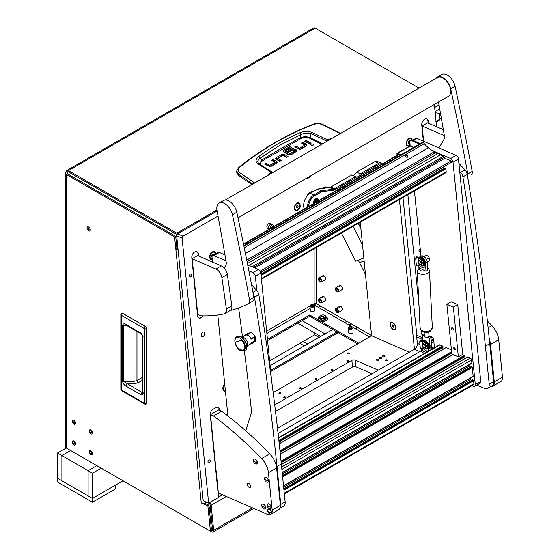 <?xml version="1.0" encoding="UTF-8"?>
<svg xmlns="http://www.w3.org/2000/svg" width="560" height="560" viewBox="0 0 560 560"><rect width="100%" height="100%" fill="white"/><g stroke="black" fill="none" stroke-linecap="round" stroke-linejoin="round"><path stroke-width="0.84" d="M90.286 229.88A2.317 1.337 -120 0 0 89.278 227.549A2.317 1.337 -120 0 0 87.493 226.926A2.317 1.337 -120 0 0 87.01 227.99A2.317 1.337 -120 0 0 88.025 230.321A2.317 1.337 -120 0 0 89.81 230.937A2.317 1.337 -120 0 0 90.286 229.88M88.172 226.849A2.317 1.337 -120 0 0 88.102 227.36A2.317 1.337 -120 0 0 90.216 230.384M92.498 453.684A2.352 1.358 -120 0 0 91.469 451.318A2.352 1.358 -120 0 0 89.656 450.688A2.352 1.358 -120 0 0 89.166 451.766A2.352 1.358 -120 0 0 90.195 454.132A2.352 1.358 -120 0 0 92.015 454.762A2.352 1.358 -120 0 0 92.498 453.684A2.352 1.358 -120 0 0 91.469 451.318A2.352 1.358 -120 0 0 89.656 450.688A2.352 1.358 -120 0 0 89.166 451.766A2.352 1.358 -120 0 0 90.195 454.132A2.352 1.358 -120 0 0 92.015 454.762A2.352 1.358 -120 0 0 92.498 453.684M92.498 432.88A2.352 1.358 -120 0 0 91.469 430.514A2.352 1.358 -120 0 0 89.656 429.884A2.352 1.358 -120 0 0 89.166 430.962A2.352 1.358 -120 0 0 90.195 433.328A2.352 1.358 -120 0 0 92.015 433.958A2.352 1.358 -120 0 0 92.498 432.88A2.352 1.358 -120 0 0 91.469 430.514A2.352 1.358 -120 0 0 89.656 429.884A2.352 1.358 -120 0 0 89.166 430.962A2.352 1.358 -120 0 0 90.195 433.328A2.352 1.358 -120 0 0 92.015 433.958A2.352 1.358 -120 0 0 92.498 432.88M75.572 443.912A2.352 1.358 -120 0 0 74.55 441.546A2.352 1.358 -120 0 0 72.73 440.916A2.352 1.358 -120 0 0 72.247 441.994A2.352 1.358 -120 0 0 73.276 444.36A2.352 1.358 -120 0 0 75.089 444.99A2.352 1.358 -120 0 0 75.572 443.912A2.352 1.358 -120 0 0 74.55 441.546A2.352 1.358 -120 0 0 72.73 440.916A2.352 1.358 -120 0 0 72.247 441.994A2.352 1.358 -120 0 0 73.276 444.36A2.352 1.358 -120 0 0 75.089 444.99A2.352 1.358 -120 0 0 75.572 443.912M75.572 423.115A2.352 1.358 -120 0 0 74.55 420.742A2.352 1.358 -120 0 0 72.73 420.112A2.352 1.358 -120 0 0 72.247 421.19A2.352 1.358 -120 0 0 73.276 423.556A2.352 1.358 -120 0 0 75.089 424.193A2.352 1.358 -120 0 0 75.572 423.115A2.352 1.358 -120 0 0 74.55 420.742A2.352 1.358 -120 0 0 72.73 420.112A2.352 1.358 -120 0 0 72.247 421.19A2.352 1.358 -120 0 0 73.276 423.556A2.352 1.358 -120 0 0 75.089 424.193A2.352 1.358 -120 0 0 75.572 423.115M67.361 172.515A1.547 0.889 0 0 0 66.906 173.145A1.547 0.889 0 0 0 67.361 173.775L67.361 172.515L68.453 171.885A1.547 0.889 -120 0 0 67.676 171.808A1.547 0.889 -120 0 0 67.361 172.515L66.269 171.885A3.087 1.785 0 0 0 65.366 173.145A3.087 1.785 0 0 0 66.269 174.405L66.269 448L209.181 530.509A1.547 0.889 -120 0 0 209.958 530.586A1.547 0.889 -120 0 0 210.273 529.879A1.547 0.889 -120 0 0 210.266 529.718L207.872 505.813L201.257 502.936L175.847 249.242A3.087 1.554 -5.7 0 0 178.052 249.536M209.958 530.586L211.05 529.956A1.547 0.889 -120 0 0 211.365 529.249A1.547 0.889 -120 0 0 211.358 529.088L208.964 505.183L204.232 503.118M322.287 276.829A2.352 1.358 60 0 1 322.77 275.751A2.352 1.358 60 0 1 324.59 276.381A2.352 1.358 60 0 1 325.619 278.754A2.352 1.358 60 0 1 325.129 279.832L321.307 282.037A2.352 1.358 60 0 1 319.494 281.407A2.352 1.358 60 0 1 318.465 279.034A2.352 1.358 60 0 1 318.955 277.956A2.352 1.358 60 0 1 320.768 278.586A2.352 1.358 60 0 1 321.797 280.959A2.352 1.358 60 0 1 321.307 282.037M323.379 276.199A2.352 1.358 60 0 1 323.456 275.667M322.287 297.633A2.352 1.358 60 0 1 322.77 296.555A2.352 1.358 60 0 1 324.59 297.185A2.352 1.358 60 0 1 325.619 299.558A2.352 1.358 60 0 1 325.129 300.636L321.307 302.841A2.352 1.358 60 0 1 319.494 302.211A2.352 1.358 60 0 1 318.465 299.838A2.352 1.358 60 0 1 318.955 298.76A2.352 1.358 60 0 1 320.768 299.39A2.352 1.358 60 0 1 321.797 301.763A2.352 1.358 60 0 1 321.307 302.841M323.379 297.003A2.352 1.358 60 0 1 323.456 296.471M339.213 286.601A2.352 1.358 60 0 1 339.696 285.523A2.352 1.358 60 0 1 341.509 286.153A2.352 1.358 60 0 1 342.538 288.526A2.352 1.358 60 0 1 342.055 289.604L338.233 291.809A2.352 1.358 60 0 1 336.413 291.179A2.352 1.358 60 0 1 335.391 288.806A2.352 1.358 60 0 1 335.874 287.728A2.352 1.358 60 0 1 337.687 288.358A2.352 1.358 60 0 1 338.716 290.731A2.352 1.358 60 0 1 338.233 291.809M340.305 285.971A2.352 1.358 60 0 1 340.375 285.439M339.213 307.405A2.352 1.358 60 0 1 339.696 306.327A2.352 1.358 60 0 1 341.509 306.957A2.352 1.358 60 0 1 342.538 309.33A2.352 1.358 60 0 1 342.055 310.408L338.233 312.613A2.352 1.358 60 0 1 336.413 311.983A2.352 1.358 60 0 1 335.391 309.61A2.352 1.358 60 0 1 335.874 308.532A2.352 1.358 60 0 1 337.687 309.162A2.352 1.358 60 0 1 338.716 311.535A2.352 1.358 60 0 1 338.233 312.613M340.305 306.775A2.352 1.358 60 0 1 340.375 306.243M314.839 305.844A2.352 1.358 180 0 1 314.153 306.803A2.352 1.358 180 0 1 311.584 307.097A2.352 1.358 180 0 1 310.128 305.844A2.352 1.358 180 0 1 310.821 304.885A2.352 1.358 180 0 1 313.39 304.591A2.352 1.358 180 0 1 314.839 305.844L314.839 310.254A2.352 1.358 180 0 1 314.153 311.22A2.352 1.358 180 0 1 311.584 311.514A2.352 1.358 180 0 1 310.128 310.254A2.352 1.358 180 0 1 310.821 309.295M310.401 310.884A2.352 1.358 180 0 1 310.821 310.555M353.059 327.908A2.352 1.358 180 0 1 352.366 328.867A2.352 1.358 180 0 1 349.804 329.161A2.352 1.358 180 0 1 348.348 327.908A2.352 1.358 180 0 1 349.034 326.949A2.352 1.358 180 0 1 351.603 326.655A2.352 1.358 180 0 1 353.059 327.908L353.059 332.318A2.352 1.358 180 0 1 352.366 333.284A2.352 1.358 180 0 1 349.804 333.578A2.352 1.358 180 0 1 348.348 332.318A2.352 1.358 180 0 1 349.034 331.359M348.614 332.948A2.352 1.358 180 0 1 349.034 332.619M267.589 340.592L309.757 316.246L357.595 343.868M226.296 496.468L211.155 505.204L213.668 530.271A3.087 1.785 -120 0 1 213.045 532A3.087 1.785 -120 0 1 211.498 531.846L68.453 449.26A3.087 1.785 -120 0 1 68.439 449.253M208.943 502.971A1.547 0.889 -120 0 1 210.07 504.735L212.583 529.795A1.547 0.889 -120 0 1 212.275 530.663A1.547 0.889 -120 0 1 211.498 530.586L210.728 530.138M267.47 339.395L309.757 314.986L358.687 343.231M314.832 305.746L315.217 305.529L352.037 326.788M352.639 327.138L369.607 336.931M315.217 305.529A1.547 0.889 60 0 1 314.125 303.639A1.547 0.889 180 0 1 316.309 303.639L314.447 304.717M309.757 316.246L309.757 314.986M371.595 335.559L316.309 303.639L316.309 247.555M57.533 453.04L57.533 478.254L61.901 480.781L61.901 455.56L61.901 480.781L92.47 498.428L92.47 473.214L88.102 470.694L96.838 465.647L88.102 470.694L88.102 495.908L88.102 470.694L61.901 455.56L70.637 450.52L61.901 455.56L57.533 453.04L66.269 448A3.087 1.785 180 0 1 65.366 446.74L65.366 173.145M174.615 236.957L175.707 236.327L176.939 248.612L175.847 249.242L174.615 236.957L66.269 174.405M175.707 236.327L67.361 173.775M207.872 505.813L208.964 505.183M218.036 216.006L183.05 236.208A1.547 0.994 113.5 0 0 182.091 238.168L176.673 235.802A1.547 0.994 -66.5 0 1 177.632 233.849A3.087 1.785 -120 0 0 176.799 233.177L68.453 170.618A3.087 1.785 -120 0 0 66.906 170.471L313.67 28A3.087 1.785 60 0 1 315.217 28.154L419.062 88.109M66.906 170.471A3.087 1.785 -120 0 0 66.269 171.885M68.453 171.885L176.799 234.437A1.547 0.889 -120 0 1 176.967 234.549M206.388 502.166L205.611 502.614A3.087 1.554 174.3 0 1 201.257 502.936M176.939 248.612A1.547 0.777 -5.7 0 0 177.975 248.766M211.155 505.204A3.087 1.785 -120 0 0 209.853 502.446M351.603 328.426A1.274 0.735 180 0 1 350.217 328.587A1.274 0.735 180 0 1 349.426 327.908A1.274 0.735 180 0 1 349.804 327.39A1.274 0.735 180 0 1 351.19 327.229A1.274 0.735 180 0 1 351.974 327.908A1.274 0.735 180 0 1 351.603 328.426M313.39 306.362A1.274 0.735 180 0 1 311.997 306.523A1.274 0.735 180 0 1 311.213 305.844A1.274 0.735 180 0 1 311.584 305.326A1.274 0.735 180 0 1 312.97 305.165A1.274 0.735 180 0 1 313.761 305.844A1.274 0.735 180 0 1 313.39 306.362M336.154 289.247A1.274 0.735 60 0 1 336.413 288.666A1.274 0.735 60 0 1 337.4 289.009A1.274 0.735 60 0 1 337.953 290.29A1.274 0.735 60 0 1 337.687 290.871A1.274 0.735 60 0 1 336.707 290.528A1.274 0.735 60 0 1 336.154 289.247M319.228 279.475A1.274 0.735 60 0 1 319.494 278.894A1.274 0.735 60 0 1 320.474 279.237A1.274 0.735 60 0 1 321.027 280.518A1.274 0.735 60 0 1 320.768 281.099A1.274 0.735 60 0 1 319.781 280.763A1.274 0.735 60 0 1 319.228 279.475M319.228 300.279A1.274 0.735 60 0 1 319.494 299.698A1.274 0.735 60 0 1 320.474 300.041A1.274 0.735 60 0 1 321.027 301.322A1.274 0.735 60 0 1 320.768 301.903A1.274 0.735 60 0 1 319.781 301.56A1.274 0.735 60 0 1 319.228 300.279M336.154 310.051A1.274 0.735 60 0 1 336.413 309.47A1.274 0.735 60 0 1 337.4 309.813A1.274 0.735 60 0 1 337.953 311.094A1.274 0.735 60 0 1 337.687 311.675A1.274 0.735 60 0 1 336.707 311.332A1.274 0.735 60 0 1 336.154 310.051M91.735 432.439A1.274 0.735 -120 0 0 91.182 431.158A1.274 0.735 -120 0 0 90.195 430.822A1.274 0.735 -120 0 0 89.936 431.403A1.274 0.735 -120 0 0 90.489 432.684A1.274 0.735 -120 0 0 91.469 433.027A1.274 0.735 -120 0 0 91.735 432.439M91.735 453.243A1.274 0.735 -120 0 0 91.182 451.962A1.274 0.735 -120 0 0 90.195 451.619A1.274 0.735 -120 0 0 89.936 452.207A1.274 0.735 -120 0 0 90.489 453.488A1.274 0.735 -120 0 0 91.469 453.831A1.274 0.735 -120 0 0 91.735 453.243M74.809 443.471A1.274 0.735 -120 0 0 74.256 442.19A1.274 0.735 -120 0 0 73.276 441.854A1.274 0.735 -120 0 0 73.01 442.435A1.274 0.735 -120 0 0 73.563 443.716A1.274 0.735 -120 0 0 74.55 444.059A1.274 0.735 -120 0 0 74.809 443.471M74.809 422.674A1.274 0.735 -120 0 0 74.256 421.386A1.274 0.735 -120 0 0 73.276 421.05A1.274 0.735 -120 0 0 73.01 421.631A1.274 0.735 -120 0 0 73.563 422.912A1.274 0.735 -120 0 0 74.55 423.255A1.274 0.735 -120 0 0 74.809 422.674M122.626 313.334L121.471 313.236L122.437 313.257L145.425 326.529A1.778 1.022 120 0 0 144.354 328.58A1.778 1.022 180 0 0 146.664 328.678L145.425 326.529L146.664 328.678L146.664 403.319A1.778 1.022 180 0 1 144.354 403.214A1.778 1.022 120 0 0 144.725 404.033A1.778 1.778 0 0 0 146.202 404.166M142.576 392.868A1.778 1.022 0 0 0 143.101 393.596C142.982 394.975 142.289 395.367 141.029 394.765A1.778 1.022 -60 0 1 142.24 392.616L123.83 381.577L123.83 325.668L125.293 324.947L126.406 325.346L141.386 333.998A1.778 1.022 120 0 1 141.015 333.186L143.101 336.77A1.778 1.022 180 0 1 142.576 336.042L142.569 392.994L142.968 392.616M141.029 394.765L126.035 386.106C124.18 385.077 123.025 383.467 122.57 381.276L122.57 325.367C123.025 323.701 124.18 323.421 126.035 324.534A1.778 1.022 120 0 0 126.406 325.346M122.57 325.367A1.778 1.022 -0 0 0 123.83 325.668L127.064 325.731M122.57 381.276A1.778 1.022 0 0 0 123.83 381.577L133.952 381.374L136.955 380.576L142.576 377.328M126.035 386.106A1.778 1.022 -60 0 1 127.246 383.957L133.994 383.824L138.208 382.746A1.778 0.952 60 0 1 136.955 380.576L136.955 331.443M360.878 228.564L358.232 223.349M363.832 258.041L355.67 261.142L341.418 233.058M362.53 245.021L353.045 226.345M364.119 260.925L359.534 262.668L358.26 260.162L365.463 274.358M258.734 163.569L257.677 161.756L258.545 159.516L260.141 158.179L261.667 160.111A816.326 471.303 180 0 1 280.56 148.834A816.326 471.303 180 0 1 300.09 137.921C303.296 136.472 306.642 136.388 310.121 137.655L311.136 133.728L326.718 140.924L330.603 139.181M258.776 156.527L260.141 158.179L280.042 145.138L300.958 134.617L299.859 132.804C285.411 138.999 271.712 146.902 258.776 156.527C255.57 159.047 255.227 161.441 257.761 163.709L271.159 172.319L266.469 176.204M252.105 184.499A231.623 133.728 180 0 1 238.245 175.091L236.628 172.172L236.712 170.933L238.322 174.097L239.351 172.396C237.566 170.779 237.657 169.078 239.624 167.286C262.962 148.505 287.875 134.12 314.356 124.138L318.255 123.606L322.749 124.467L340.529 133.448M306.698 145.712A2.128 1.225 -0 0 0 306.383 145.481L302.911 143.472L302.498 143.71M307.006 145.082L306.264 146.034L301.14 148.988A2.177 1.26 180 0 1 299.698 149.352L299.719 148.078L304.759 145.166L304.759 146.426L299.719 149.338L296.121 147.392L295.715 147.63M296.121 146.132L294.623 147L299.698 149.352L299.467 148.064L296.121 146.132L296.121 147.392M310.016 143.85L306.131 141.61L305.725 141.848M312.914 145.32L311.388 145.32M280.168 161.105L277.914 159.803L277.914 158.543L281.26 160.475L279.755 161.336L276.283 159.334A2.128 1.225 180 0 1 275.66 158.522L276.409 157.521L281.4 154.637L281.4 155.897L275.968 159.103M286.951 157.185L282.968 155.456L281.4 155.897M276.85 162.932A2.128 1.225 -0 0 0 276.535 162.701L273.063 160.692L272.657 160.93M277.158 162.302L276.416 163.254L271.299 166.208A2.184 1.26 180 0 1 269.85 166.572L264.775 164.22L266.28 163.352L269.619 165.284L269.871 166.558L269.871 165.298L274.911 162.386L274.911 163.646L269.871 166.558L266.28 164.612L265.867 164.85M296.751 151.466A2.023 1.169 -0 0 0 296.485 151.277L294.63 150.206L294.63 148.939L296.485 150.01A2.023 1.169 180 0 1 297.073 150.78L294.252 152.971L292.747 152.103L294.812 150.913L294.812 152.173L293.839 152.733M294.63 150.206L292.901 149.765L291.41 150.129L288.26 151.942M292.341 154.077L291.928 153.839L289.94 154.987L289.94 153.727L291.928 152.579L291.928 153.839M289.681 154.966L285.278 152.425L285.278 151.165L289.681 153.706L289.94 154.987M285.243 152.285L285.243 151.144M290.283 148.113L289.87 147.875L283.332 151.704M238.245 175.091L238.322 174.097L252.854 184.072M272.643 172.641L272.16 172.137L272.426 172.767M304.752 145.012L301.406 143.08L302.911 142.212L302.911 143.472M302.911 142.212L306.383 144.214A2.128 1.225 180 0 1 307.006 145.033L307.006 145.131M306.131 140.35L311.108 143.22L309.603 144.088L304.633 141.218L306.131 140.35L306.131 141.61M311.213 145.236C313.054 145.579 313.684 145.215 313.096 144.151C311.255 143.808 310.625 144.172 311.213 145.236L310.821 144.69M313.488 144.69L313.096 144.151L313.096 145.236M284.704 155.883L284.704 154.623L288.043 156.555L286.545 157.423L282.947 155.477L277.907 158.389M284.704 154.623L282.968 154.196L281.4 154.637M266.28 163.352L266.28 164.612M274.904 162.232L271.565 160.3L273.063 159.432L273.063 160.692M273.063 159.432L276.535 161.441A2.128 1.225 180 0 1 277.158 162.253L277.158 162.351M294.791 150.766L292.845 149.772L288.666 152.18L287.168 151.312L291.41 148.869L291.41 150.129M294.63 148.939L292.901 148.498L291.41 148.869M291.928 152.579L293.433 153.447L291.326 154.658A2.149 1.239 180 0 1 289.856 155.022L288.274 154.623L283.724 151.998L283.017 151.081L283.696 150.185L289.87 146.615L289.87 147.875M289.87 146.615L291.375 147.483L285.243 151.018M236.712 170.933L238.854 167.279C262.465 148.568 287.427 134.162 313.719 124.054L314.356 124.138M238.651 167.79L239.624 167.286M254.73 182.987L239.351 172.396M332.731 137.949L327.789 139.622L326.55 141.519M272.356 172.305L271.159 172.319L272.384 172.711M322.273 124.523L340.298 133.581M328.013 140.07L312.032 132.37C307.762 131.103 303.702 131.243 299.859 132.804M260.099 164.486L260.344 162.778L262.22 160.93L300.615 138.761L300.09 137.921L300.958 134.617C304.213 132.993 307.601 132.692 311.136 133.728L312.032 132.37M262.22 160.93L261.667 160.111L259.385 163.996M257.761 163.709L259.042 163.8L258.237 163.065M439.894 110.047L439.355 109.074L439.138 104.867M441.252 117.719L438.991 120.533L436.604 121.933L438.991 120.533M440.916 118.594L436.002 121.436M439.999 119.126L439.551 113.393L435.183 112.728M436.639 121.891L435.463 121.884M391.013 326.809A3.591 2.072 -120 0 0 394.758 329.175A3.591 2.072 -120 0 0 394.919 325.325A3.591 2.072 -120 0 0 391.174 322.959A3.591 2.072 -120 0 0 391.013 326.809M393.449 323.071A3.591 2.072 -120 0 0 393.267 322.966A3.591 2.072 -120 0 0 391.475 322.784A3.591 2.072 -120 0 0 391.328 322.882M393.568 327.257L393.897 326.424L393.295 325.234L392.364 324.877L392.035 325.71L392.637 326.9L393.568 327.257M393.799 326.228L392.637 326.9M393.036 325.136L392.035 325.71M204.652 333.333A2.429 1.568 113.5 0 0 203.903 332.094A2.429 1.568 113.5 0 0 202.027 332.829A2.429 1.568 113.5 0 0 201.208 335.314A2.429 1.568 113.5 0 0 201.957 336.553A2.429 1.568 113.5 0 0 203.833 335.818A2.429 1.568 113.5 0 0 204.652 333.333M191.569 274.841A1.582 1.015 113.5 0 0 191.086 274.036A1.582 1.015 113.5 0 0 189.868 274.519A1.582 1.015 113.5 0 0 189.336 276.136A1.582 1.015 113.5 0 0 189.819 276.941A1.582 1.015 113.5 0 0 191.044 276.465A1.582 1.015 113.5 0 0 191.569 274.841M210.203 460.796A1.582 1.015 113.5 0 0 209.713 459.991A1.582 1.015 113.5 0 0 208.495 460.474A1.582 1.015 113.5 0 0 207.963 462.091A1.582 1.015 113.5 0 0 208.453 462.896A1.582 1.015 113.5 0 0 209.671 462.413A1.582 1.015 113.5 0 0 210.203 460.796M327.166 187.824A4.249 2.73 113.5 0 0 323.449 187.971A4.249 2.73 113.5 0 0 323.092 188.349M299.992 203.791A4.249 2.73 113.5 0 0 296.149 203.728A4.249 2.73 113.5 0 0 294.315 207.949A4.249 2.73 113.5 0 0 294.336 208.488A4.249 2.73 113.5 0 0 297.059 210.693A4.249 2.73 113.5 0 0 300.223 206.696L300.069 205.177A15.435 9.933 113.5 0 1 299.992 203.791L300.223 206.696M224.714 384.069A4.249 2.73 113.5 0 0 224.707 384.076A4.249 2.73 113.5 0 0 222.866 388.297A4.249 2.73 113.5 0 0 222.887 388.836A4.249 2.73 113.5 0 0 225.414 391.097M412.216 140.084A4.249 2.73 113.5 0 0 408.072 139.111A4.249 2.73 113.5 0 0 406.231 143.332A4.249 2.73 113.5 0 0 406.252 143.871A4.249 2.73 113.5 0 0 409.885 145.628M215.719 253.848A4.249 2.73 113.5 0 0 211.533 252.588A4.249 2.73 113.5 0 0 209.692 256.802A4.249 2.73 113.5 0 0 209.713 257.348A4.249 2.73 113.5 0 0 212.24 259.602M420.497 251.524A1.547 0.994 -66.5 0 1 419.482 251.804A1.547 0.994 -66.5 0 1 419.006 251.02A1.547 0.994 -66.5 0 1 420.238 248.948M222.824 365.204A1.547 0.994 -66.5 0 1 222.467 364.49A1.547 0.994 -66.5 0 1 222.649 363.468M277.501 428.323L414.456 349.258A4.634 2.982 113.5 0 0 417.333 343.378L416.689 336.924A4.634 2.982 113.5 0 0 416.78 335.265L402.983 197.512M183.05 236.208L177.632 233.849L217.126 211.05M176.673 235.802L203.224 500.787L208.642 503.146L182.091 238.168M306.887 178.01A4.053 2.611 113.5 0 0 306.908 178.017A4.053 2.611 113.5 0 0 310.681 175.819M198.548 255.976L198.359 254.065A4.634 2.982 113.5 0 0 196.931 251.713A4.634 2.982 113.5 0 0 194.684 251.972L194.677 251.972A4.634 2.982 113.5 0 0 191.807 257.852L197.596 315.63A4.634 2.982 113.5 0 0 199.017 317.982A4.634 2.982 113.5 0 0 201.264 317.723L201.271 317.723A4.634 2.982 113.5 0 0 203.091 315.889M428.498 123.214L428.309 121.303A4.634 2.982 113.5 0 0 426.881 118.951A4.634 2.982 113.5 0 0 424.634 119.21L424.627 119.217A4.634 2.982 113.5 0 0 421.757 125.09L423.367 141.155M436.59 126.735L434.35 104.419M219.611 410.312L219.555 409.731A4.634 2.982 113.5 0 0 218.127 407.379A4.634 2.982 113.5 0 0 215.88 407.638L213.15 409.213A4.634 2.982 113.5 0 0 210.273 415.093L218.519 497.441L208.642 503.146M306.404 196.959A7.721 4.97 -66.5 0 1 313.236 191.562M422.233 340.592L422.107 339.283A4.634 2.982 113.5 0 0 422.198 337.631L421.533 330.981M419.013 305.858L407.876 194.684M278.089 433.475L419.874 351.617A4.634 2.982 113.5 0 0 421.127 350.553M421.995 349.272A4.634 2.982 113.5 0 0 422.317 348.551M422.107 339.283L416.689 336.924M218.491 497.133L222.502 494.816M428.169 123.074L427.98 121.163A4.634 2.982 113.5 0 0 426.713 118.888M198.219 255.829L198.03 253.925A4.634 2.982 113.5 0 0 196.763 251.65M198.856 317.905A4.634 2.982 113.5 0 0 200.942 317.583L200.942 317.576A4.634 2.982 113.5 0 0 202.678 315.882M219.289 410.172L219.226 409.591A4.634 2.982 113.5 0 0 217.959 407.316M201.257 334.467A2.429 1.568 113.5 0 0 201.894 332.997M392.574 322.539A4.018 2.317 -120 0 0 390.103 324.765A4.018 2.317 -120 0 0 393.267 329.448A4.018 2.317 -120 0 0 395.759 327.635A4.018 2.317 -120 0 0 392.924 322.714A4.018 2.317 -120 0 0 392.574 322.539M360.241 222.194L371.616 335.769L409.353 352.205M399.434 199.563L414.428 349.272M318.073 200.991A3.087 1.988 113.5 0 0 317.205 198.219A3.087 1.988 113.5 0 0 315.707 198.394A3.087 1.988 113.5 0 0 314.09 203.294M352.359 175.28A4.634 2.982 113.5 0 0 356.559 172.165L374.864 161.602A4.634 2.982 -66.5 0 1 377.118 161.336L380.905 162.988A4.634 2.982 -66.5 0 1 381.997 164.087M356.559 172.165L360.353 173.817L378.658 163.254A4.634 2.982 -66.5 0 1 380.905 162.988M307.454 207.123A10.423 6.706 -66.5 0 1 313.978 194.978L321.363 190.715L333.326 189.168A4.634 2.982 113.5 0 0 334.467 188.762L355.474 176.638A4.634 2.982 113.5 0 0 355.796 176.82A4.634 2.982 113.5 0 0 360.353 173.817L361.193 174.587A5.404 3.479 -66.5 0 1 355.845 177.674L335.076 189.665A5.404 3.479 -66.5 0 1 333.746 190.141L321.874 191.667L314.587 195.874A9.653 6.209 113.5 0 0 308.56 206.486M381.654 164.283A3.857 2.485 113.5 0 0 379.267 164.15L361.193 174.587M314.587 195.874L313.978 194.978L310.184 193.326L317.569 189.063L321.363 190.715L321.874 191.667M317.569 189.063L329.532 187.516A4.634 2.982 113.5 0 0 330.68 187.11L351.68 174.986L355.474 176.638L355.845 177.674M310.184 193.326A10.423 6.706 113.5 0 0 304.29 208.95M381.626 357.434A1.316 0.658 -5.7 0 0 380.17 357.406A1.316 0.658 -5.7 0 0 379.393 358.099A1.316 0.658 -5.7 0 0 379.771 358.505A1.316 0.658 -5.7 0 0 381.227 358.54A1.316 0.658 -5.7 0 0 382.004 357.84A1.316 0.658 -5.7 0 0 381.626 357.434M384.629 355.698A1.316 0.658 -5.7 0 0 383.173 355.67A1.316 0.658 -5.7 0 0 382.396 356.37A1.316 0.658 -5.7 0 0 382.774 356.776A1.316 0.658 -5.7 0 0 384.23 356.804A1.316 0.658 -5.7 0 0 385.007 356.104A1.316 0.658 -5.7 0 0 384.629 355.698M378.623 359.17A1.316 0.658 -5.7 0 0 377.167 359.135A1.316 0.658 -5.7 0 0 376.39 359.835A1.316 0.658 -5.7 0 0 376.768 360.241A1.316 0.658 -5.7 0 0 378.224 360.269A1.316 0.658 -5.7 0 0 379.001 359.576A1.316 0.658 -5.7 0 0 378.623 359.17M385.322 360.787A1.12 0.56 174.3 0 1 385 360.444A1.12 0.56 174.3 0 1 385.665 359.849A1.12 0.56 174.3 0 1 386.904 359.877A1.12 0.56 174.3 0 1 387.226 360.22A1.12 0.56 174.3 0 1 386.568 360.815A1.12 0.56 174.3 0 1 385.322 360.787M347.109 360.486A0.966 0.483 174.3 0 1 348.131 360.297A0.966 0.483 174.3 0 1 348.747 360.682A0.966 0.483 174.3 0 1 348.467 361.074A0.966 0.483 174.3 0 1 347.438 361.256A0.966 0.483 174.3 0 1 346.829 360.878A0.966 0.483 174.3 0 1 347.109 360.486M331.275 369.628A0.966 0.483 174.3 0 1 332.304 369.439A0.966 0.483 174.3 0 1 332.913 369.824A0.966 0.483 174.3 0 1 332.633 370.216A0.966 0.483 174.3 0 1 331.604 370.398A0.966 0.483 174.3 0 1 330.995 370.013A0.966 0.483 174.3 0 1 331.275 369.628M315.448 378.763A0.966 0.483 174.3 0 1 316.47 378.581A0.966 0.483 174.3 0 1 317.079 378.966A0.966 0.483 174.3 0 1 316.799 379.358A0.966 0.483 174.3 0 1 315.777 379.54A0.966 0.483 174.3 0 1 315.161 379.155A0.966 0.483 174.3 0 1 315.448 378.763M299.614 387.905A0.966 0.483 174.3 0 1 300.636 387.723A0.966 0.483 174.3 0 1 301.252 388.108A0.966 0.483 174.3 0 1 300.965 388.493A0.966 0.483 174.3 0 1 299.943 388.682A0.966 0.483 174.3 0 1 299.327 388.297A0.966 0.483 174.3 0 1 299.614 387.905M283.78 397.047A0.966 0.483 174.3 0 1 284.802 396.865A0.966 0.483 174.3 0 1 285.418 397.243A0.966 0.483 174.3 0 1 285.138 397.635A0.966 0.483 174.3 0 1 284.109 397.824A0.966 0.483 174.3 0 1 283.5 397.439A0.966 0.483 174.3 0 1 283.78 397.047M347.977 353.122A0.966 0.483 174.3 0 1 349.006 352.933A0.966 0.483 174.3 0 1 349.615 353.318A0.966 0.483 174.3 0 1 349.335 353.71A0.966 0.483 174.3 0 1 348.306 353.899A0.966 0.483 174.3 0 1 347.697 353.514A0.966 0.483 174.3 0 1 347.977 353.122M279.188 392.833A0.966 0.483 174.3 0 1 280.217 392.651A0.966 0.483 174.3 0 1 280.826 393.036A0.966 0.483 174.3 0 1 280.546 393.428A0.966 0.483 174.3 0 1 279.524 393.61A0.966 0.483 174.3 0 1 278.908 393.225A0.966 0.483 174.3 0 1 279.188 392.833M377.965 370.321A2.317 1.162 -5.7 0 0 377.349 369.782L355.131 360.108A2.317 1.162 -5.7 0 0 351.869 360.346L274.715 404.887M273.175 392.609L371.616 335.769M275.52 411.453L352.534 366.989A2.317 1.162 174.3 0 1 355.796 366.751L371.959 373.786M432.236 348.978A1.274 0.819 -66.5 0 1 432.145 348.621A1.274 0.819 -66.5 0 1 432.572 347.319A1.274 0.819 -66.5 0 1 433.552 346.934A1.274 0.819 -66.5 0 1 433.944 347.578A1.274 0.819 -66.5 0 1 433.923 348.005M433.279 340.942A1.274 0.819 -66.5 0 1 432.852 342.244A1.274 0.819 -66.5 0 1 431.872 342.629A1.274 0.819 -66.5 0 1 431.48 341.978A1.274 0.819 -66.5 0 1 431.907 340.676A1.274 0.819 -66.5 0 1 432.887 340.291A1.274 0.819 -66.5 0 1 433.279 340.942M427.378 351.778L425.355 350.896M434.448 347.704L433.573 339.01L431.158 340.41M431.032 337.974L432.362 337.211L428.946 335.727M432.362 337.211L433.573 339.01M431.396 346.045L431.718 349.279M422.072 349.643A1.505 0.868 60 0 1 423.255 351.393A1.505 0.868 60 0 1 422.331 352.233A1.505 0.868 60 0 1 421.141 350.476A1.505 0.868 60 0 1 422.072 349.643M423.283 351.407A1.547 0.889 60 0 1 422.968 352.275A1.547 0.889 60 0 1 421.841 351.925A1.547 0.889 60 0 1 421.113 350.462A1.547 0.889 60 0 1 421.428 349.601A1.547 0.889 60 0 1 422.555 349.951A1.547 0.889 60 0 1 423.283 351.407M425.705 345.45A2.415 1.393 60 0 1 425.95 346.892A2.415 1.393 60 0 1 425.467 347.753A2.415 1.393 60 0 1 424.795 347.844M422.562 344.883A2.415 1.393 60 0 1 422.555 344.68A2.415 1.393 60 0 1 422.569 344.435A2.415 1.393 60 0 1 423.052 343.574M426.342 345.688A2.415 1.393 60 0 1 426.419 346.619A2.415 1.393 60 0 1 425.936 347.48A2.415 1.393 60 0 1 425.677 347.578M422.569 344.862A1.946 1.127 -120 0 0 422.555 345.058A1.946 1.127 -120 0 0 423.934 347.445A1.946 1.127 -120 0 0 425.299 346.843A1.946 1.127 -120 0 0 424.109 344.372A1.946 1.127 -120 0 0 422.569 344.862M423.15 340.991A4.634 2.674 60 0 1 423.43 340.914A4.634 2.674 60 0 1 426.573 342.482M428.071 348.81L428.141 348.775A4.634 2.674 -120 0 0 428.372 343.861A4.634 2.674 -120 0 0 424.053 340.557A4.634 2.674 -120 0 0 423.507 340.746L423.115 340.977M427.574 343.889A4.634 2.674 60 0 1 428.05 348.628M427.581 348.012A4.018 2.317 -120 0 0 427.532 345.401M420.329 341.299A0.77 0.448 -120 0 1 420.322 341.25L420.259 340.585A0.77 0.448 -120 0 1 420.735 340.158L426.965 342.874A0.77 0.385 174.3 0 1 427.189 343.112A0.77 0.385 174.3 0 1 426.636 343.546A0.77 0.385 174.3 0 1 425.754 343.434L422.737 341.054L420.42 341.446A0.77 0.658 159.3 0 0 419.727 342.216L420.329 348.229A0.77 0.658 159.3 0 0 421.148 348.747L423.206 348.453L426.223 350.84A1.078 0.546 -5.7 0 0 426.384 350.931A1.078 0.546 -5.7 0 0 427.588 350.959A1.078 0.546 -5.7 0 0 428.225 350.385L428.029 348.418L426.195 349.02L423.955 347.459M423.171 343.616L425.845 345.541L427.693 345.072L427.378 344.666M420.42 341.446L422.471 341.152L425.488 343.532A1.078 0.546 -5.7 0 0 425.656 343.63A1.078 0.546 -5.7 0 0 426.853 343.651A1.078 0.546 -5.7 0 0 427.497 343.077A1.078 0.546 -5.7 0 0 427.182 342.748L420.952 340.032A0.77 0.448 60 0 0 420.539 340.116M419.727 342.216L420.329 348.229A0.77 0.658 -20.7 0 1 420.273 348.082M427.455 345.464A3.857 2.226 60 0 1 427.455 345.471L427.644 347.326A3.857 2.226 60 0 1 427.532 347.774L428.029 348.439L427.315 347.9A3.857 2.226 -120 0 0 427.231 345.583M424.368 347.837L426.3 348.838L427.504 348.264L427.553 348.726M419.671 342.069A0.77 0.658 -20.7 0 1 420.364 341.292M213.689 252.119A3.591 2.31 113.5 0 0 211.386 252.728A3.591 2.31 113.5 0 1 213.689 252.119L213.99 252.252A3.591 2.31 113.5 0 0 211.218 253.337A3.591 2.31 113.5 0 0 210.014 257.005A3.591 2.31 113.5 0 0 211.12 258.832A3.591 2.31 113.5 0 0 212.177 258.909A3.591 2.31 113.5 0 1 211.12 258.832L210.826 258.699A3.591 2.31 113.5 0 1 209.72 256.879A3.591 2.31 113.5 0 1 209.699 256.599A3.591 2.31 113.5 0 0 210.826 258.699L211.12 258.832A3.591 2.31 113.5 0 1 210.203 255.262A3.591 2.31 113.5 0 1 213.99 252.252L213.689 252.119M215.096 254.072A3.591 2.31 113.5 0 0 213.99 252.252A3.591 2.31 113.5 0 1 215.103 254.205A3.591 2.31 113.5 0 0 215.096 254.072M213.388 255.192L213.318 254.492L212.443 254.387L211.68 255.437L211.792 256.585L211.981 254.814L212.926 254.268L213.451 255.157M212.156 254.793L211.708 255.752M222.873 388.094A3.591 2.31 113.5 0 0 222.894 388.374A3.591 2.31 113.5 0 0 224 390.194A3.591 2.31 113.5 0 0 224.147 390.25M224.749 384.454A3.591 2.31 113.5 0 0 223.188 388.5A3.591 2.31 113.5 0 0 224.294 390.327A3.591 2.31 113.5 0 0 225.344 390.404M224.98 386.757L225.12 388.101M410.375 138.719A3.591 2.31 113.5 0 0 410.228 138.649A3.591 2.31 113.5 0 0 407.925 139.258M411.544 140.105A3.591 2.31 113.5 0 0 410.529 138.775A3.591 2.31 113.5 0 0 406.742 141.792A3.591 2.31 113.5 0 0 407.659 145.362A3.591 2.31 113.5 0 0 409.808 144.879M406.238 143.129A3.591 2.31 113.5 0 0 407.365 145.229A3.591 2.31 113.5 0 0 407.512 145.285M409.962 141.428L409.465 140.798L408.52 141.344L408.149 142.618L408.723 143.339L409.633 142.814M408.996 141.071L409.948 141.484M408.219 142.366L408.716 141.232M408.422 142.247L409.633 142.779M325.752 187.579A3.591 2.31 113.5 0 0 325.605 187.502A3.591 2.31 113.5 0 0 323.309 188.111M326.347 187.929A3.591 2.31 113.5 0 0 325.906 187.635A3.591 2.31 113.5 0 0 323.554 188.293M298.459 203.336A3.591 2.31 113.5 0 0 298.312 203.266A3.591 2.31 113.5 0 0 296.009 203.875M299.53 206.962A3.591 2.31 113.5 0 0 298.606 203.392A3.591 2.31 113.5 0 0 294.819 206.409A3.591 2.31 113.5 0 0 295.743 209.979A3.591 2.31 113.5 0 0 299.53 206.962M294.322 207.746A3.591 2.31 113.5 0 0 295.442 209.846A3.591 2.31 113.5 0 0 295.596 209.902M297.549 205.415L296.604 205.961L296.233 207.228L296.8 207.956L297.745 207.41L298.123 206.136L297.549 205.415M297.08 205.688L298.123 206.136M296.303 206.983L296.8 205.849M296.499 206.864L297.745 207.41M273.546 226.702A1.505 0.966 -66.5 0 0 272.552 226.569A1.505 0.966 -66.5 0 0 271.684 227.773A1.547 0.994 -66.5 0 1 272.545 226.534A1.547 0.994 -66.5 0 1 273.294 226.45A1.547 0.994 -66.5 0 1 273.581 226.681M317.513 201.313A2.394 1.54 113.5 0 0 317.674 200.375A2.394 1.54 113.5 0 0 315.763 198.989A2.394 1.54 113.5 0 0 314.391 200.907A2.394 1.54 113.5 0 0 314.65 202.972M314.3 203.168A2.702 1.736 -66.5 0 1 313.957 200.837A2.702 1.736 -66.5 0 1 315.525 198.625A2.702 1.736 -66.5 0 1 316.834 198.478A2.702 1.736 -66.5 0 1 317.681 200.193A2.702 1.736 -66.5 0 1 317.674 200.291M316.309 202.013L316.785 199.808L315.84 199.738L315.056 201.257L315.161 202.286L315.861 202.272M315.203 201.642L315.658 199.976M471.891 385.672L473.382 386.323A3.087 1.785 -120 0 0 474.663 386.344A3.087 1.785 -120 0 0 475.286 384.615L452.998 162.134A3.087 1.785 -120 0 0 450.562 158.536L431.606 150.276M409.885 141.904A3.087 1.785 -120 0 0 409.647 143.255L409.948 146.23M414.421 190.911L420.966 256.2M450.562 158.536L456.022 155.379L417.011 138.39L413.322 140.518M475.286 384.615L480.746 381.458L458.458 158.984L452.998 162.134M412.573 140.196L415.73 138.369A3.087 1.785 60 0 1 417.011 138.39M456.022 155.379A3.087 1.785 60 0 1 458.458 158.984M480.746 381.458A3.087 1.785 60 0 1 480.123 383.194L474.663 386.344M225.995 260.897L213.92 255.64A3.087 1.785 -120 0 0 212.639 255.626A3.087 1.785 -120 0 0 212.016 257.355L212.485 262.045M217.798 315.028L227.906 415.968M256.788 290.423L255.367 276.234A3.087 1.785 -120 0 0 252.931 272.636L248.878 270.865M252.931 272.636L258.391 269.486L247.688 264.817M224.966 254.919L219.38 252.49L213.92 255.64M271.572 380.31L260.827 273.084L255.367 276.234M212.639 255.626L218.099 252.469A3.087 1.785 60 0 1 219.38 252.49M258.391 269.486A3.087 1.785 60 0 1 260.827 273.084M454.328 347.774A1.232 0.714 -120 0 0 453.817 347.767A1.232 0.714 -120 0 0 453.649 348.824A1.232 0.714 -120 0 0 454.545 349.895A1.232 0.714 -120 0 0 455.056 349.902A1.232 0.714 -120 0 0 455.224 348.845A1.232 0.714 -120 0 0 454.328 347.774M452.333 327.845A1.232 0.714 -120 0 0 451.822 327.838A1.232 0.714 -120 0 0 451.654 328.902A1.232 0.714 -120 0 0 452.55 329.973A1.232 0.714 -120 0 0 453.061 329.98A1.232 0.714 -120 0 0 453.229 328.923A1.232 0.714 -120 0 0 452.333 327.845M457.73 304.563L462.721 354.368L458.353 356.888L451.85 354.06L446.859 304.248L453.362 307.083L457.73 304.563L451.227 301.728L446.859 304.248M458.353 356.888L453.362 307.083M442.834 167.3A2.317 1.337 -120 0 0 442.918 167.433L443.695 168.581M261.443 279.23L445.886 172.739A1.547 0.889 -120 0 0 446.201 171.878L445.886 168.756A0.616 0.357 -120 0 0 445.403 168.035L260.974 274.512M260.932 274.155L444.878 167.951M445.025 167.867L445.403 168.035M279.02 441.931L442.988 347.319L442.988 346.731A0.616 0.357 -120 0 0 442.505 346.01L439.957 344.897A1.547 0.889 -120 0 0 439.313 344.89L278.558 437.703M442.694 349.363L441.784 348.019M451.437 349.895L446.075 347.564A0.616 0.357 -120 0 0 445.697 347.788M281.197 462.63L464.66 356.762L464.667 356.167A0.616 0.357 -120 0 0 464.177 355.446L462.28 354.62M464.373 358.806L463.463 357.455M471.45 363.377A0.616 0.357 -120 0 0 471.828 363.034L471.52 359.919A1.547 0.889 -120 0 0 470.302 358.113L467.754 357.007A0.616 0.357 -120 0 0 467.376 357.224M470.078 367.248L469.301 366.1A2.317 1.337 60 0 1 468.804 365.057M472.78 376.663A0.616 0.357 -120 0 0 473.158 376.32L472.269 367.423A0.616 0.357 -120 0 0 471.779 366.702L471.261 366.618M471.408 380.527L470.631 379.379A2.317 1.337 60 0 1 470.134 378.343M284.347 493.955L473.599 384.692A1.547 0.889 -120 0 0 473.914 383.824L473.599 380.702A0.616 0.357 -120 0 0 473.116 379.981L472.591 379.897M412.615 140.21L411.796 140.686A3.087 1.785 -120 0 0 410.522 140.665L411.341 140.196A3.087 1.785 60 0 1 412.615 140.21L418.124 142.611A3.087 1.785 60 0 1 419.244 143.437L419.748 143.976M419.244 143.437L418.425 143.913L418.929 144.445M418.425 143.913A3.087 1.785 -120 0 0 417.305 143.087L418.124 142.611M411.796 140.686L417.305 143.087M410.522 140.665A3.087 1.785 -120 0 0 409.892 142.394L410.207 146.083L397.705 153.3L401.058 154.763M397.082 155.379L396.942 153.986A1.232 0.714 60 0 1 397.194 153.293L408.114 146.986A1.232 0.714 60 0 1 408.625 146.993M397.817 154.952L397.803 154.294L400.12 155.302M397.194 153.293A1.232 0.714 60 0 1 397.705 153.3M407.505 157.213C405.671 157.332 405.083 156.716 405.734 155.358C407.547 155.288 408.135 155.904 407.505 157.213L407.862 156.807M405.363 155.778L405.734 155.358M422.52 142.548A0.77 0.448 60 0 1 423.311 142.541L424.319 143.724A23.548 13.594 -120 0 0 428.407 147.798L428.414 147.812A46.326 26.747 -120 0 0 434.077 151.935L246.75 260.092M248.99 265.391L440.328 154.924L443.471 156.296A0.847 0.49 60 0 1 444.143 157.283A0.847 0.49 -120 0 0 444.808 158.27L254.856 267.939M247.436 263.543L437.619 153.741L434.077 151.935M435.449 152.796L247.044 261.576M260.155 271.173L451.017 160.979L444.808 158.27M437.619 153.741A3.857 2.226 60 0 1 440.328 154.924M451.017 160.979A0.77 0.448 60 0 1 451.416 162.337L260.708 272.44L451.472 162.309M248.087 264.992A3.857 2.226 -120 0 0 247.667 264.705M419.923 264.411A1.946 1.127 -120 0 0 421.12 263.326A1.946 1.127 -120 0 0 419.587 261.058A1.946 1.127 -120 0 0 418.376 261.94A1.946 1.127 -120 0 0 419.755 264.327A1.946 1.127 -120 0 0 419.923 264.411M421.274 261.828A2.415 1.393 60 0 1 421.288 264.635A2.415 1.393 60 0 1 420.497 264.698M422.079 262.409A2.415 1.393 60 0 1 421.722 264.383A2.415 1.393 60 0 1 421.484 264.474M424.123 256.641L425.852 255.647A3.087 1.785 60 0 1 429.163 257.859L429.422 260.435L427.175 261.73M426.44 259.434L429.163 257.859M429.422 260.435A3.087 1.785 60 0 1 428.939 260.995L427.21 261.996M420.287 264.621A2.415 1.393 60 0 1 420.077 264.516A2.415 1.393 60 0 1 419.909 264.404M418.383 261.765A2.415 1.393 60 0 1 418.376 261.562A2.415 1.393 60 0 1 418.873 260.456A2.415 1.393 60 0 1 419.874 260.47M416.339 258.076A0.77 0.448 -120 0 1 416.332 258.027L416.262 257.362A0.77 0.448 -120 0 1 416.738 256.935L422.968 259.644A0.77 0.385 174.3 0 1 423.192 259.882A0.77 0.385 174.3 0 1 422.646 260.316A0.77 0.385 174.3 0 1 421.757 260.211L418.74 257.824L416.423 258.216A0.77 0.658 159.3 0 0 415.73 258.993L416.332 265.006A0.77 0.658 159.3 0 0 417.158 265.524L419.209 265.23L422.226 267.61A1.078 0.546 -5.7 0 0 422.394 267.708A1.078 0.546 -5.7 0 0 423.591 267.736A1.078 0.546 -5.7 0 0 424.228 267.162L424.032 265.195M420.98 264.74L422.303 265.608L424.032 265.216L422.198 265.79L420.371 264.614M419.972 260.638L421.848 262.318L423.696 261.849L423.381 261.436M416.423 258.216L418.481 257.922L421.491 260.309A1.078 0.546 -5.7 0 0 421.659 260.4A1.078 0.546 -5.7 0 0 422.856 260.428A1.078 0.546 -5.7 0 0 423.5 259.854A1.078 0.546 -5.7 0 0 423.185 259.518L416.955 256.809A0.77 0.448 60 0 0 416.542 256.893M415.73 258.993L416.332 265.006M423.458 262.234A3.857 2.226 60 0 1 423.458 262.241L423.647 264.103A3.857 2.226 60 0 1 423.535 264.551L424.032 265.216L423.318 264.677A3.857 2.226 -120 0 0 423.241 262.353M423.696 261.849L423.5 259.854M415.674 258.839A0.77 0.658 -20.7 0 1 416.367 258.069M423.584 264.789A4.018 2.317 -120 0 0 423.773 263.27A4.018 2.317 -120 0 0 423.535 262.171M423.577 260.659A4.634 2.674 60 0 1 424.459 263.312A4.634 2.674 60 0 1 424.053 265.405M424.074 265.587L424.144 265.545A4.634 2.674 -120 0 0 425.075 262.955A4.634 2.674 -120 0 0 422.891 258.573A4.634 2.674 -120 0 0 419.51 257.523L419.118 257.747M419.153 257.761A4.634 2.674 60 0 1 422.583 259.259M459.704 171.402L460.649 172.41A5.404 3.122 60 0 1 462.896 176.869A2316.23 1337.28 60 0 1 485.38 346.157L489.748 343.637A2316.23 1337.28 60 0 0 467.264 174.349A5.404 3.122 60 0 0 465.017 169.89L458.899 163.359M476.875 385.063L484.435 388.353A7.721 4.459 -120 0 0 487.627 388.402A7.721 4.459 -120 0 0 489.188 384.069L485.38 346.157M489.188 384.069L493.556 381.549L489.748 343.637M493.556 381.549A7.721 4.459 60 0 1 491.995 385.875L487.627 388.402M245.735 430.815L250.908 414.246A15.442 8.918 -120 0 0 251.279 409.073A3088.302 1783.04 -120 0 0 244.349 351.001M253.344 294.203A5.404 3.122 60 0 1 254.485 297.192A2316.23 1337.28 60 0 1 276.969 466.487L281.33 463.96A2316.23 1337.28 60 0 0 258.853 294.672A5.404 3.122 60 0 0 256.599 290.213L251.573 284.851M242.529 336.959A3088.302 1783.04 -120 0 0 238.602 307.965M280.238 507.675A7.721 4.459 -120 0 0 280.777 504.399L276.969 466.487M280.777 504.399L285.138 501.872L281.33 463.96M285.138 501.872A7.721 4.459 60 0 1 283.584 506.205L280.042 508.242M490.847 386.54A7.721 4.459 -120 0 0 492.723 386.204A7.721 4.459 -120 0 0 494.277 381.878L490.532 344.484A15.442 8.918 -120 0 0 489.307 339.339M494.277 381.878L502.467 377.153L498.722 339.759L490.532 344.484M502.467 377.153A7.721 4.459 60 0 1 500.913 381.479L492.723 386.204M487.368 321.02A308.833 178.304 60 0 1 491.89 325.619A15.442 8.918 60 0 1 498.722 339.759M249.186 487.382A2.317 1.337 60 0 1 247.513 485.366A2.317 1.337 60 0 1 247.828 483.378A2.317 1.337 60 0 1 248.787 483.392A2.317 1.337 60 0 1 250.46 485.408A2.317 1.337 60 0 1 250.145 487.396A2.317 1.337 60 0 1 249.186 487.382M210.49 414.638L218.344 493.003L267.435 514.381A7.721 4.459 -120 0 0 270.634 514.43A7.721 4.459 -120 0 0 272.188 510.104L268.443 472.703A15.442 8.918 -120 0 0 261.611 458.57A308.833 178.304 -120 0 0 213.528 415.954L221.718 411.229L218.68 409.906L210.49 414.638L213.528 415.954M261.611 458.57L269.801 453.838A308.833 178.304 -120 0 0 221.718 411.229M269.801 453.838A15.442 8.918 60 0 1 276.633 467.978L268.443 472.703M272.188 510.104L280.378 505.372L276.633 467.978M280.378 505.372A7.721 4.459 60 0 1 278.824 509.698L270.634 514.43M423.64 141.281L422.107 125.958L427.567 122.808L443.331 129.675M422.107 125.958L444.36 135.653M215.845 269.038L192.157 258.72L197.75 314.51L200.781 315.826A231.623 133.728 -120 0 0 224.07 313.922A7.721 4.459 -120 0 0 224.84 313.628A7.721 4.459 -120 0 0 226.359 308.966L231.819 305.816A3088.302 1783.04 -120 0 0 227.339 274.47L221.879 277.627A7.721 4.459 -120 0 0 215.845 269.038L221.305 265.888A7.721 4.459 60 0 1 227.339 274.47M231.819 305.816A7.721 4.459 60 0 1 230.3 310.478L224.84 313.628M192.157 258.72L197.617 255.57L221.305 265.888M226.359 308.966A3088.302 1783.04 -120 0 0 221.879 277.627M225.162 200.053L437.57 77.42A10.885 6.286 60 0 1 446.817 81.319A10.885 6.286 60 0 1 448.462 96.278L238.007 217.784M248.619 303.499L252.875 301.042A5.404 3.122 -120 0 0 252.931 301.007A5.404 3.122 -120 0 0 253.946 297.444A2316.23 1337.28 -120 0 0 236.81 212.233A11.27 6.51 -120 0 0 223.51 200.564L219.142 203.084A11.27 6.51 -120 0 0 216.895 209.692A11.27 6.51 -120 0 0 217.021 210.511A3088.302 1783.04 60 0 1 226.219 262.248A5.404 3.122 60 0 1 225.953 264.901A231.623 133.728 60 0 1 224.21 268.072M230.349 310.45A5.404 3.122 -120 0 0 230.699 310.394A231.623 133.728 -120 0 0 248.507 303.562A5.404 3.122 -120 0 0 248.563 303.534A5.404 3.122 -120 0 0 249.578 299.964A2316.23 1337.28 -120 0 0 232.442 214.753A11.27 6.51 -120 0 0 219.142 203.084M471.17 175.007L471.114 175.042A5.404 3.122 -120 0 0 471.17 175.007A5.404 3.122 -120 0 0 472.185 171.444A2316.23 1337.28 -120 0 0 455.049 86.233A11.27 6.51 -120 0 0 441.749 74.564L437.381 77.091A11.27 6.51 -120 0 0 436.114 78.267M467.628 176.589A5.404 3.122 -120 0 0 467.817 173.964A2316.23 1337.28 -120 0 0 450.681 88.753A11.27 6.51 -120 0 0 437.381 77.091M438.459 102.053A3088.302 1783.04 60 0 1 444.465 136.248A5.404 3.122 60 0 1 444.192 138.901A231.623 133.728 60 0 1 438.837 147.896M418.789 265.251L418.908 267.708L425.992 271.313L427.63 270.368L427.224 262.199L425.586 263.144L425.992 271.313M425.586 263.144A4.942 2.856 -120 0 0 421.89 257.222L423.528 256.277L421.89 257.222M421.778 257.166A4.942 2.856 -120 0 0 419.517 257.04A4.942 2.856 -120 0 0 418.894 257.649M423.528 256.277A4.942 2.856 60 0 1 427.224 262.199M419.517 257.04L421.155 256.095A4.942 2.856 60 0 1 423.416 256.221M428.757 331.954L428.953 335.839A2.317 1.253 177.1 0 1 428.869 336.203A2.317 1.253 177.1 0 1 428.274 336.784A2.317 1.253 177.1 0 1 427.231 337.148A2.317 1.253 177.1 0 1 424.326 336.07L424.13 332.192M424.305 335.657L422.275 334.628L424.214 333.83M428.099 349.09A5.019 2.898 -120 0 0 428.736 348.873A5.019 2.898 -120 0 0 429.765 346.325L429.359 338.226L430.997 337.281L428.869 336.203M429.359 338.226L427.231 337.148M422.275 334.628L422.583 340.739M429.765 346.325L431.403 345.38L430.997 337.281M431.403 345.38A5.019 2.898 60 0 1 430.374 347.928L428.736 348.873M267.701 510.811A2.744 1.582 -120 0 0 269.857 514.01A2.744 1.582 -120 0 0 270.977 514.031A2.744 1.582 -120 0 0 271.551 512.491A2.744 1.582 -120 0 0 269.388 509.292A2.744 1.582 -120 0 0 268.24 509.285A2.744 1.582 -120 0 0 267.701 510.811A6.174 3.108 -5.7 0 0 269.171 511.91A6.174 3.108 174.3 0 0 271.551 512.491M271.04 513.996A2.744 1.582 -120 0 0 271.103 513.968A2.744 1.582 -120 0 0 271.495 511.616A2.744 1.582 -120 0 0 269.514 509.215A2.744 1.582 -120 0 0 268.359 509.208A2.744 1.582 -120 0 0 268.303 509.25M501.991 380.331A2.744 1.582 60 0 1 501.648 380.842M240.716 350.476A7.336 4.235 -120 0 0 245.231 346.409A7.336 4.235 -120 0 0 239.456 337.855A7.336 4.235 -120 0 0 234.934 341.922A7.336 4.235 -120 0 0 240.716 350.476M245.014 350.679A8.106 4.683 -120 0 0 245.119 350.623A8.106 4.683 -120 0 0 246.624 348.425A8.106 4.683 -120 0 0 240.366 336.63A8.106 4.683 -120 0 0 239.673 336.378A8.106 4.683 -120 0 0 237.013 336.581A8.106 4.683 -120 0 0 236.908 336.644M246.624 348.425L247.513 344.848A5.019 2.898 -120 0 0 243.635 337.547A5.019 2.898 -120 0 0 243.208 337.393L239.673 336.378M251.363 339.003L251.027 339.199A5.019 2.898 -120 0 0 250.929 338.968A5.019 2.898 -120 0 0 249.389 336.623A5.019 2.898 -120 0 0 247.569 335.279A5.019 2.898 -120 0 0 245.868 335.09A5.019 2.898 -120 0 0 245.49 335.251L242.256 337.12M244.706 346.178C245.728 353.605 235.914 349.349 235.459 342.153L241.822 340.179L244.405 344.652L244.706 346.178M247.275 345.814L250.509 343.945A5.019 2.898 -120 0 0 251.328 342.951A5.019 2.898 -120 0 0 251.384 342.783L254.387 341.054A5.019 2.898 -120 0 0 254.065 337.554M250.138 344.099L252.091 343.441L251.328 342.951M250.929 338.968L251.531 339.017L251.594 338.457L249.389 336.623L247.821 334.432L244.545 335.384L244.489 335.951M252.091 343.441L255.598 341.418L255.094 336.434L251.594 338.457M244.545 335.384L248.052 333.361L251.321 332.402L247.821 334.432M251.321 332.402L255.094 336.434M251.531 339.017L254.436 337.344L254.835 341.327L251.93 343M254.31 341.096L254.835 341.327M253.351 460.74A2.744 1.582 -120 0 0 255.514 463.939A2.744 1.582 -120 0 0 256.634 463.96A2.744 1.582 -120 0 0 257.201 462.42A2.744 1.582 -120 0 0 255.045 459.221A2.744 1.582 -120 0 0 253.89 459.214A2.744 1.582 -120 0 0 253.351 460.74A6.174 3.108 -5.7 0 0 254.821 461.839A6.174 3.108 174.3 0 0 257.201 462.42M256.697 463.925A2.744 1.582 -120 0 0 256.76 463.89A2.744 1.582 -120 0 0 257.152 461.545A2.744 1.582 -120 0 0 255.164 459.144A2.744 1.582 -120 0 0 254.016 459.137A2.744 1.582 -120 0 0 253.953 459.179M264.502 478.933A2.744 1.582 -120 0 0 266.665 482.132A2.744 1.582 -120 0 0 267.785 482.16A2.744 1.582 -120 0 0 268.352 480.613A2.744 1.582 -120 0 0 266.196 477.414A2.744 1.582 -120 0 0 265.041 477.407A2.744 1.582 -120 0 0 264.502 478.933A6.174 3.108 -5.7 0 0 265.972 480.032A6.174 3.108 174.3 0 0 268.352 480.613M267.848 482.118A2.744 1.582 -120 0 0 267.911 482.09A2.744 1.582 -120 0 0 268.303 479.738A2.744 1.582 -120 0 0 266.315 477.337A2.744 1.582 -120 0 0 265.167 477.33A2.744 1.582 -120 0 0 265.104 477.372M261.744 505.68A2.744 1.582 -120 0 0 263.9 508.872A2.744 1.582 -120 0 0 265.02 508.9A2.744 1.582 -120 0 0 265.594 507.353A2.744 1.582 -120 0 0 263.431 504.154A2.744 1.582 -120 0 0 262.283 504.147A2.744 1.582 -120 0 0 261.744 505.68A6.174 3.108 -5.7 0 0 263.214 506.779A6.174 3.108 174.3 0 0 265.594 507.353M265.083 508.865A2.744 1.582 -120 0 0 265.146 508.83A2.744 1.582 -120 0 0 265.538 506.485A2.744 1.582 -120 0 0 263.557 504.084A2.744 1.582 -120 0 0 262.402 504.077A2.744 1.582 -120 0 0 262.346 504.112M267.169 505.498A2.744 1.582 -120 0 0 269.325 508.697A2.744 1.582 -120 0 0 270.445 508.718A2.744 1.582 -120 0 0 271.019 507.178A2.744 1.582 -120 0 0 268.856 503.979A2.744 1.582 -120 0 0 267.701 503.972A2.744 1.582 -120 0 0 267.169 505.498A6.174 3.108 -5.7 0 0 268.639 506.597A6.174 3.108 174.3 0 0 271.019 507.178M270.508 508.683A2.744 1.582 -120 0 0 270.571 508.655A2.744 1.582 -120 0 0 270.963 506.303A2.744 1.582 -120 0 0 268.975 503.902A2.744 1.582 -120 0 0 267.827 503.895A2.744 1.582 -120 0 0 267.764 503.937M92.47 473.214L101.206 468.167M270.578 370.384L337.05 332.003M349.062 325.073L351.246 323.813M270.095 365.617L332.689 329.483L325.045 333.9L302.113 320.656M344.694 322.553L346.878 321.286L344.694 322.553M356.706 326.963L356.706 329.483M123.046 480.781L92.47 498.428L57.533 478.254L57.533 482.041L92.47 502.208L92.47 498.428L115.402 485.191L115.402 488.971L92.47 502.208M320.677 306.159L318.493 307.419L320.677 306.159M269.619 360.85L314.671 334.845L319.039 337.365M314.671 332.948L314.671 334.845M298.837 322.553L298.837 323.813L320.677 336.42M299.929 343.35L304.297 345.877M303.205 341.46L307.573 343.98M320.81 317.807A2.898 1.673 0 0 0 324.618 317.954L324.891 318.43A3.283 1.897 180 0 1 320.537 318.276A3.283 1.897 180 0 1 319.578 316.939A3.283 1.897 180 0 1 320.285 315.763L320.558 315.609A2.898 1.673 0 0 0 320.81 317.807M319.578 316.939L319.578 318.136A3.283 1.897 0 0 0 320.537 319.473A3.283 1.897 0 0 0 324.114 319.886A3.283 1.897 0 0 0 326.137 318.136L326.137 316.939A3.283 1.897 180 0 1 325.437 318.115L325.164 317.639A2.898 1.673 0 0 0 324.905 315.441A2.898 1.673 0 0 0 321.104 315.294L320.831 315.763M325.031 315.518A3.283 1.897 180 0 1 325.178 315.602L325.178 315.602A3.283 1.897 180 0 1 326.137 316.939M325.164 317.639L321.104 315.294M324.618 317.954L320.558 315.609M325.437 318.115L325.437 318.556A3.283 1.897 180 0 1 324.891 318.871L324.891 318.43M325.437 318.556L324.723 318.143M318.227 318.738A4.634 2.674 0 0 0 318.227 318.766A4.634 2.674 0 0 0 321.839 321.377A4.634 2.674 0 0 0 327.04 319.914A4.634 2.674 0 0 0 327.488 318.766A4.634 2.674 0 0 0 327.488 318.738M318.227 318.675A4.634 2.674 0 0 0 318.227 318.703A4.634 2.674 0 0 0 321.839 321.314A4.634 2.674 0 0 0 327.04 319.851A4.634 2.674 0 0 0 327.488 318.703A4.634 2.674 0 0 0 327.488 318.675M81.13 495.663A2.933 1.694 0 0 0 82.39 496.391M68.026 488.096A2.933 1.694 0 0 0 69.286 488.824M318.227 318.766L318.227 318.703A4.634 2.674 0 0 0 321.853 321.314A4.634 2.674 0 0 0 327.054 319.837A4.634 2.674 0 0 0 327.488 318.703L327.488 318.64A4.634 2.674 0 0 0 326.123 316.743M319.592 316.743A4.634 2.674 0 0 0 318.661 317.506A4.634 2.674 0 0 0 318.227 318.64A4.634 2.674 0 0 0 321.853 321.251A4.634 2.674 0 0 0 327.054 319.774A4.634 2.674 0 0 0 327.488 318.64M104.482 470.064L139.426 490.231M270.697 371.581L338.142 332.633M210.266 529.718L211.358 529.088M213.668 530.271L252.476 507.864M314.125 248.815L314.125 303.639L312.648 304.486M310.128 305.942L266.637 331.058M212.59 529.956L211.498 530.586M266.875 333.438L310.128 308.462M68.453 170.618L315.217 28.154M176.799 233.177L216.937 210M205.611 502.614L205.527 501.788M146.692 403.116L146.755 328.573L145.565 326.501L122.437 313.257A1.778 1.022 120 0 0 121.373 315.308L144.354 328.58L144.354 403.214L121.373 389.949L121.373 315.308A1.778 1.022 0 0 1 120.848 314.58A1.778 1.778 0 0 1 121.471 313.236M120.848 389.221A1.778 1.022 -0 0 0 121.373 389.949A1.778 1.022 -60 0 0 121.737 390.761A1.778 1.778 0 0 1 120.848 389.221L120.848 314.58M143.101 392.147L143.101 393.596M126.035 324.534L141.015 333.186M138.208 382.746L142.576 380.226M133.952 329.707L133.994 383.824M269.017 174.734L271.481 172.711M306.383 144.214L306.383 145.481M277.907 158.536L277.907 159.649M276.409 158.781L276.409 157.521M282.968 155.456L282.968 154.196M276.535 161.441L276.535 162.701M292.901 149.751L292.901 148.498M296.485 150.01L296.485 151.277M283.696 151.445L283.696 150.185M300.615 138.761C303.471 137.291 306.502 137.13 309.708 138.271L321.734 144.305M322.483 143.864A205.926 118.888 -0 0 0 310.121 137.655L309.708 138.271M258.874 163.646L272.16 172.137M434.658 107.457L438.984 104.958M439.355 109.074L435.064 111.552M417.333 343.378L419.916 344.505M414.456 349.258L419.874 351.617M416.78 335.265L422.198 337.631M379.267 164.15L378.658 163.254L374.864 161.602M330.68 187.11L334.467 188.762L335.076 189.665M333.746 190.141L333.326 189.168L329.532 187.516M377.349 369.782L377.433 370.629M355.131 360.108L355.796 366.751M351.869 360.346L352.534 366.989M426.034 348.943L426.223 350.84M425.488 343.532L425.677 345.429M422.471 341.152L422.744 343.882M423.01 346.5L423.206 348.453M422.31 341.124L422.618 344.183M422.814 346.136L423.045 348.432M426.965 342.874L427.014 343.385M315.616 200.977L316.701 201.446M315.224 201.523L316.309 201.992M316.323 200.025L316.82 200.242M315.798 200.368L316.862 200.83L315.791 200.361M442.918 167.433L260.75 272.608M261.38 278.586L446.201 171.878M445.886 168.756L261.065 275.464M243.572 244.384L398.832 154.742M284.284 493.304L473.914 383.824M283.969 490.182L473.599 380.702M283.871 489.237L473.116 379.981M283.836 488.873L472.731 379.82M283.682 487.319L470.631 379.379M283.528 485.8L473.158 376.32M282.632 476.903L472.269 367.423M282.541 475.958L471.779 366.702M282.499 475.594L471.401 366.534M282.345 474.04L469.301 366.1M282.191 472.521L471.828 363.034M281.883 469.399L471.52 359.919M281.645 467.033L470.302 358.113M281.4 464.597L467.754 357.007M281.197 462.588L464.709 356.636M281.148 462.119L464.667 356.167M281.05 461.174L464.177 355.446M280.336 454.23L452.984 354.557M280.133 452.27L451.766 353.178M280.126 452.228L451.759 353.136M280.077 451.759L451.71 352.667M279.979 450.814L451.619 351.722M279.237 443.891L446.075 347.564M279.02 441.889L443.037 347.193M278.964 441.427L442.988 346.731M278.866 440.482L442.505 346.01M278.6 438.06L439.957 344.897M413.679 147.476L410.256 145.985M410.207 146.083L413.56 147.546M423.311 142.541L243.929 246.106M252.14 266.756L443.471 156.296M244.251 247.688L424.319 143.724M245.42 253.463L428.414 147.812L245.413 253.449M253.498 267.351L444.143 157.283M422.037 265.713L422.226 267.61M421.491 260.309L421.687 262.206M418.481 257.922L418.74 260.547M419.055 263.711L419.209 265.23M418.32 257.901L418.6 260.708M418.873 263.452L419.048 265.202M422.968 259.644L423.024 260.162M462.896 176.869L467.264 174.349M460.649 172.41L465.017 169.89M254.485 297.192L258.853 294.672M252.987 292.306L256.599 290.213M488.103 327.803L491.89 325.619M236.81 212.233L232.442 214.753M253.946 297.444L249.578 299.964M455.049 86.233L450.681 88.753M472.185 171.444L467.817 173.964M432.327 327.712L430.066 331.38C425.733 333.627 422.429 332.612 420.147 328.321A6.097 3.304 -2.9 0 0 423.983 331.17A6.097 3.304 -2.9 0 0 430.542 330.204A6.097 3.304 -2.9 0 0 432.327 327.712L429.464 270.676L428.568 268.506L427.49 267.596M420.147 328.321L417.277 271.292A6.097 3.304 -2.9 0 0 421.113 274.134A6.097 3.304 -2.9 0 0 427.672 273.168A6.097 3.304 -2.9 0 0 429.464 270.676M419.909 268.219A3.78 2.051 -2.9 0 0 420.595 270.585A3.78 2.051 -2.9 0 0 424.991 270.802M245.119 350.623L244.909 350.742A8.106 4.683 -120 0 0 246.008 343.791A8.106 4.683 -120 0 0 240.156 336.749A8.106 4.683 -120 0 0 236.803 336.7C232.757 338.093 235.382 348.747 240.996 350.763L244.909 350.742A8.106 4.683 -120 0 0 246.008 343.791A8.106 4.683 -120 0 0 240.156 336.749A8.106 4.683 -120 0 0 236.803 336.7L237.013 336.581M325.983 318.717A3.164 1.827 180 0 1 321.895 320.159A3.164 1.827 180 0 1 319.732 318.717M213.045 532L253.827 508.452M348.348 327.908L348.348 332.318M310.128 305.844L310.128 310.254M335.874 287.728L339.696 285.523M318.955 277.956L322.77 275.751M318.955 298.76L322.77 296.555M335.874 308.532L339.696 306.327M144.725 404.033L121.737 390.761M142.576 336.042L141.386 333.998M359.821 222.432L359.821 226.485M313.719 124.054C316.82 123.067 319.823 123.207 322.749 124.467M304.829 145.089L304.829 146.349M277.837 159.726L277.837 158.466M274.988 163.569L274.988 162.309M294.854 150.85L294.854 152.11M285.194 151.081L285.194 152.341M268.835 229.425L268.072 229.264C266.273 227.22 266.469 225.372 268.667 223.706L270.571 223.531L271.25 224.042M268.884 229.39L268.422 226.975L270.186 224.364L272.083 224.196L272.972 224.994L273.329 226.464M270.326 228.228C269.934 227.962 270.193 227.206 271.11 225.974M422.968 352.275L425.901 350.581M421.428 349.601L423.29 348.523M425.467 347.753L425.936 347.48M422.555 345.058L422.555 344.68M427.693 345.044L427.497 343.077M268.618 227.78L268.051 227.535M273.294 226.45L271.299 225.582M315.133 201.831L315.728 202.083M316.834 198.478L316.169 198.184M315.756 199.808L316.218 200.011M243.502 244.048L398.461 154.581M260.932 274.099L444.927 167.867M283.829 488.824L472.64 379.813M283.556 486.059L473.032 376.663M282.499 475.545L471.31 366.534M282.219 472.78L471.702 363.384M281.386 464.457L467.495 357M281.204 462.679L464.66 356.762M280.322 454.09L452.837 354.487M280.133 452.319L451.766 353.234M279.223 443.751L445.823 347.564M279.027 441.987L442.988 347.319M422.674 142.282L243.81 245.546M421.288 264.635L421.722 264.383M418.873 260.456L419.307 260.204M418.376 261.94L418.376 261.562M252.931 301.007L248.563 303.534M417.277 271.292L419.538 267.617M83.321 496.93L81.109 495.649M70.217 489.363L68.005 488.082"/></g></svg>
